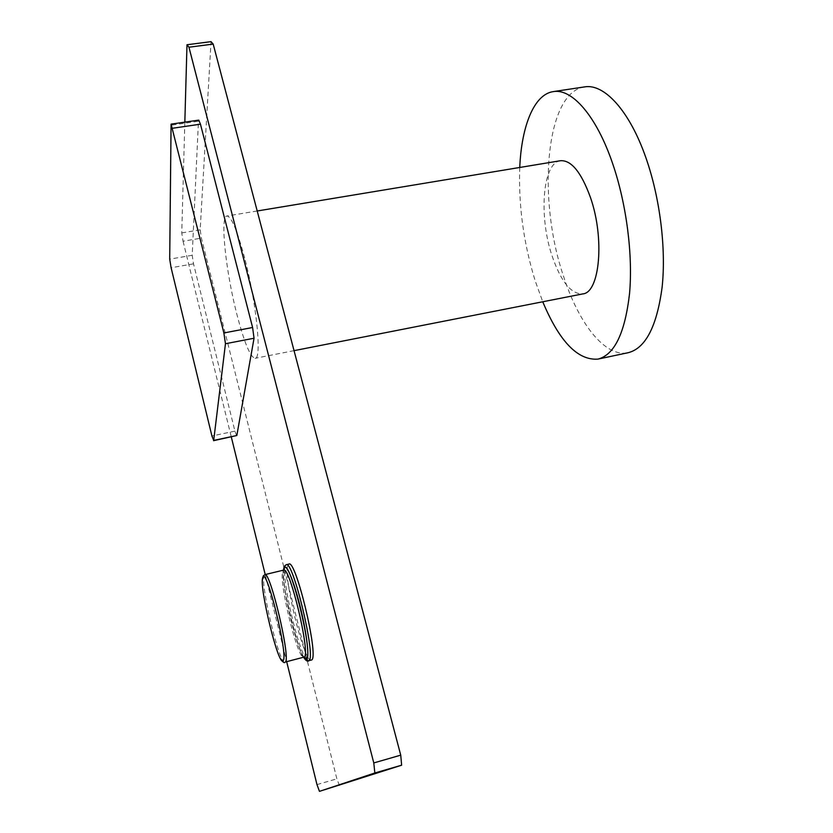 <?xml version="1.0" encoding="UTF-8"?>
<svg xmlns="http://www.w3.org/2000/svg" width="833" height="833" viewBox="0 0 833 833"><rect width="100%" height="100%" fill="white"/><g stroke="black" fill="none" stroke-linecap="round" stroke-linejoin="round"><path stroke-width="0.62" stroke-dasharray="4.17 3.12" d="M339.468 785.529L336.865 778.845L201.419 238.113L200.17 229.814L211.041 41.65M244.652 258.011C237.238 230.429 231.345 216.424 226.961 215.997C219.808 216.278 225.899 272.079 236.926 314.51C244.256 342.623 250.317 357.222 255.117 358.305C262.031 359.429 256.595 303.222 244.652 258.011M316.977 784.603L336.865 778.845M184.832 122.139L181.75 232.907L183.052 241.226L201.419 238.113M183.052 241.226L231.293 436.94M265.217 574.562L286.729 661.881M181.75 232.907L200.17 229.814M236.676 435.794L234.927 431.14L193.516 263.832L192.194 255.273L198.452 121.222L170.838 125.231M198.775 120.119L198.452 121.222M311.303 660.277C304.201 663.724 282.46 574.229 288.01 565.034L288.905 564.097M560.463 160.717C542.45 162.789 538.691 216.57 552.008 255.7C560.869 281.585 571.126 294.32 582.767 293.903M519.75 167.464C518.428 205.522 523.593 243.392 535.265 281.075L542.752 301.775M584.516 86.913C545.011 92.525 537.41 200.003 563.358 275.692C578.612 323.506 605.07 357.732 628.186 352.703M192.194 255.273L169.703 259.157M234.927 431.14L211.926 435.992M193.516 263.832L171.109 267.747M286.229 564.743L285.344 565.68C280.731 573.406 296.725 645.867 305.919 658.747M303.733 657.424C294.205 640.306 282.418 588.608 283.459 570.136C281.346 583.818 295.694 645.846 303.774 657.424M304.118 657.299C296.184 647.762 280.94 581.882 283.855 570.074M282.887 570.907L283.772 570.418C278.628 574.281 301.254 662.672 303.93 657.383C297.745 660.517 278.035 579.029 282.887 570.907M264.811 574.655L264.144 575.457C259.969 583.433 279.524 665.296 285.011 662.329M284.469 566.18L283.959 567.377M263.228 575.988L262.739 577.321M262.385 580.476C262.218 597.948 273.307 644.555 280.273 658.237M257.199 210.988L226.961 215.997M294.039 350.651L255.117 358.305"/><path stroke-width="1.25" d="M286.729 661.881L316.977 784.603L319.466 791.35L401.641 765.194L400.735 755.156L213.186 44.087L211.041 41.65L186.988 44.753L184.832 122.139M231.293 436.94L265.217 574.562M319.466 791.35L374.84 772.982L373.788 762.934L188.956 47.221L213.186 44.087M188.956 47.221L186.988 44.753M373.788 762.934L400.735 755.156M374.84 772.982L401.641 765.194M213.581 440.688L236.832 435.503L213.696 440.407L225.462 343.727L223.879 332.961L171.077 124.138L169.703 259.157L171.109 267.747L211.926 435.992L213.696 440.407M171.077 124.138L198.775 120.119L200.461 124.179L252.597 327.494L254.044 338.229L236.832 435.503M311.854 659.892L309.158 660.6C315.988 655.717 292.841 559.495 286.229 564.743L288.905 564.097C295.632 558.828 318.8 654.977 311.854 659.892M294.039 350.651L582.767 293.903C599.677 292.841 604.945 238.727 590.441 197.452C581.278 172.244 571.292 159.998 560.463 160.717L257.199 210.988M542.752 301.775C559.391 341.468 577.779 360.585 597.927 359.117C614.442 354.9 624.979 333.054 629.54 293.601C633.018 255.127 626.562 204.231 612.692 163.726C596.48 115.849 571.844 88.111 553.216 91.62C533.922 94.421 521.52 126.272 519.75 167.464M597.927 359.117L628.186 352.703C645.565 348.298 656.883 326.442 662.131 287.125C666.233 248.807 660.08 198.254 646.023 158.103C629.613 110.654 604.112 83.269 584.516 86.913L553.216 91.62M200.461 124.179L172.65 128.24M252.597 327.494L223.879 332.961M254.044 338.229L225.462 343.727M305.919 658.747L308.616 660.986C307.169 661.558 305.534 660.371 303.733 657.424M303.774 657.424C305.138 659.538 306.18 660.142 306.908 659.257C309.553 656.3 306.273 630.623 299.859 605.247C293.466 579.81 286.031 562.681 284.011 567.856L283.501 570.126L283.959 567.377M283.855 570.074L284.23 568.731C288.53 553.883 313.437 652.572 306.679 658.351L304.118 657.299M283.657 570.095C289.53 565.451 310.417 652.426 304.43 657.008L285.448 661.975C290.727 657.57 269.975 570.168 264.811 574.655L283.657 570.095M283.189 660.631C288.457 655.404 265.935 564.357 262.78 577.654C258.657 585.703 278.951 668.774 283.189 660.631M286.229 564.743L284.469 566.18M264.811 574.655L263.228 575.988M262.739 577.321L262.385 580.476M280.273 658.237C282.543 661.923 284.126 663.287 285.011 662.329"/></g></svg>
